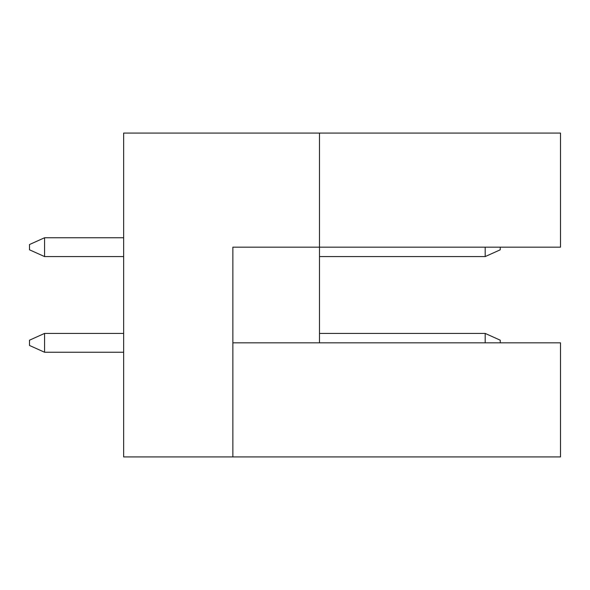 <?xml version="1.0" encoding="UTF-8"?>
<svg xmlns="http://www.w3.org/2000/svg" width="590" height="590" viewBox="0 0 590 590"><rect width="100%" height="100%" fill="white"/><g stroke="black" fill="none" stroke-linecap="round" stroke-linejoin="round"><path stroke-width="0.89" d="M319.478 342.827L319.478 247.173L560.5 247.173L560.5 133.067L123.649 133.067L123.649 456.933L560.5 456.933L560.5 342.827L232.858 342.827M232.858 456.933L232.858 247.173L319.478 247.173L319.478 133.067M485.179 342.827L485.179 333.416L500.246 340.194L500.246 342.827M485.179 333.416L319.478 333.416M123.649 333.416L44.567 333.416L44.567 352.245L123.649 352.245M44.567 352.245L29.5 345.467L29.5 340.194L44.567 333.416M500.246 247.173L500.246 249.806L485.179 256.584L319.478 256.584M123.649 237.755L44.567 237.755L44.567 256.584L123.649 256.584M485.179 256.584L485.179 247.173M44.567 256.584L29.5 249.806L29.5 244.533L44.567 237.755"/></g></svg>
